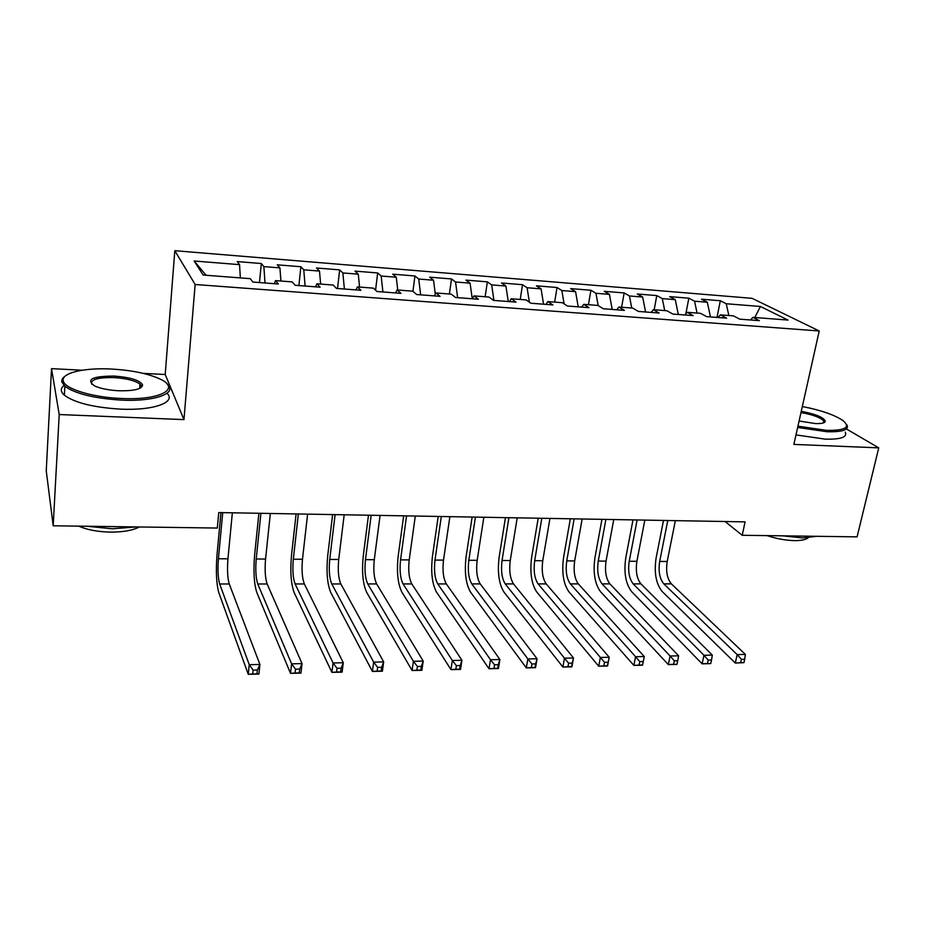 <?xml version="1.0" encoding="UTF-8"?>
<svg xmlns="http://www.w3.org/2000/svg" width="925" height="925" viewBox="0 0 925 925"><rect width="100%" height="100%" fill="white"/><g stroke="black" fill="none" stroke-linecap="round" stroke-linejoin="round"><path stroke-width="1.39" d="M82.152 370.22L51.534 368.636L46.25 470.837L53.199 525.782L217.306 528.048L218.739 512.566L745.099 521.873L742.208 535.274L857.082 536.858L878.75 447.862L846.375 428.957M51.534 368.636L59.212 414.539L183.971 419.615L165.217 374.509L143.259 373.376M165.217 374.509L174.813 250.698L752.071 298.324L819.226 330.977L195.14 284.495L174.813 250.698M811.144 408.387L808.126 407.705M754.8 317.518L760.419 306.487L726.229 303.747L720.332 300.729L701.508 299.203L707.29 302.221L694.548 301.203L688.847 298.185L669.688 296.624L675.273 299.654L662.288 298.602L656.796 295.584L637.29 294L642.655 297.029L629.439 295.965L624.155 292.936L604.279 291.329L609.425 294.358L595.966 293.283L590.913 290.242L570.667 288.6L575.581 291.641L561.857 290.543L557.035 287.502L536.408 285.825L541.079 288.866L527.1 287.744L522.521 284.703L501.5 282.992L505.929 286.045L491.672 284.9L487.348 281.847L465.922 280.113L470.085 283.166L455.551 281.998L451.493 278.945L429.651 277.176L433.547 280.229L418.724 279.038L414.943 275.974L392.674 274.17L396.282 277.234L381.169 276.02L377.678 272.956L354.957 271.118L358.276 274.182L342.851 272.944L339.66 269.88L316.489 267.996L319.495 271.071L303.77 269.811L300.879 266.735L277.246 264.816L279.928 267.892L263.879 266.597L261.324 263.521L237.205 261.567L239.552 264.642L240.361 277.905M760.419 306.487L788.054 320.073L752.938 317.368L750.464 319.969M206.055 275.257L194.169 261L203.142 275.037L250.282 278.668L252.883 282.056L278.344 283.998L275.523 280.61L292.184 281.894L295.144 285.282L320.073 287.178L316.893 283.79L333.197 285.05L336.515 288.438L360.912 290.288L357.397 286.912L373.365 288.137L377.007 291.514L400.907 293.341L397.068 289.964L412.7 291.167L416.678 294.543L440.08 296.324L435.918 292.959L451.238 294.138L455.516 297.503L478.445 299.249L473.993 295.896L489.013 297.052L493.58 300.405L516.046 302.117L511.305 298.763L526.024 299.897L530.869 303.238L552.884 304.915L547.877 301.585L562.296 302.695L567.418 306.025L589.005 307.667L583.733 304.337L597.874 305.435L603.25 308.753L624.41 310.372L618.883 307.054L632.758 308.118L638.377 311.436L659.132 313.008L653.362 309.702L666.971 310.754L672.833 314.061L693.183 315.61L687.183 312.303L700.537 313.332L706.619 316.627L726.587 318.154L720.367 314.858L733.467 315.876L739.769 319.16L759.356 320.651L752.938 317.368M194.169 261L239.552 264.642M263.879 266.597L265.012 282.981M279.928 267.892L280.911 281.027M303.77 269.811L305.111 286.045M319.495 271.071L320.64 284.079M275.523 280.61L274.367 283.697M342.851 272.944L344.401 289.039M358.276 274.182L359.582 287.085M316.893 283.79L315.598 286.843M381.169 276.02L382.904 291.965M396.282 277.234L397.738 290.022M357.397 286.912L355.986 289.918M418.724 279.038L420.644 294.844M433.547 280.229L435.293 294.081M397.068 289.964L395.53 292.924M455.551 281.998L457.644 297.665M470.085 283.166L472.247 298.763M435.918 292.959L434.276 295.884M491.672 284.9L493.938 300.428M505.929 286.045L508.253 301.515M473.993 295.896L472.236 298.775M527.1 287.744L529.377 302.209M541.079 288.866L543.565 304.209M511.305 298.763L509.444 301.608M561.857 290.543L564.111 303.874M575.581 291.641L578.217 306.846M547.877 301.585L545.923 304.383M595.966 293.283L598.186 305.632M609.425 294.358L612.211 309.436M583.733 304.337L581.675 307.112M629.439 295.965L631.752 308.037M642.655 297.029L645.581 311.979M618.883 307.054L616.744 309.783M662.288 298.602L664.717 310.58M675.273 299.654L678.326 314.477M653.362 309.702L651.142 312.407M694.548 301.203L697.08 313.066M707.29 302.221L710.481 316.928M687.183 312.303L684.882 314.974M726.229 303.747L728.854 315.517M720.367 314.858L717.985 317.495M59.212 414.539L53.199 525.782M819.226 330.977L793.858 444.405L878.75 447.862M183.971 419.615L195.14 284.495M725.05 521.515L742.208 535.274M720.332 300.729L716.991 317.425M688.847 298.185L685.818 313.887M656.796 295.584L654.172 309.771M624.155 292.936L621.6 307.262M590.913 290.242L588.439 304.707M557.035 287.502L554.653 302.105M522.521 284.703L520.232 299.457M487.348 281.847L485.151 296.752M451.493 278.945L449.4 294M414.943 275.974L412.92 291.363M377.678 272.956L375.562 290.173M339.66 269.88L337.533 288.507M300.879 266.735L298.891 285.571M261.324 263.521L259.474 282.564M743.943 662.658L744.694 659.271L741.411 659.352L740.659 662.728L743.943 662.658L735.306 663.052L662.265 591.63C655.998 583.837 653.94 572.656 656.091 558.087L663.514 520.428M675.366 520.636L667.202 561.487C665.746 571.245 667.145 578.703 671.388 583.872L745.377 654.438L737.167 654.611L741.411 659.352M667.781 520.509L659.675 561.44C658.23 571.222 659.618 578.703 663.815 583.872L737.167 654.611L735.306 663.052L740.659 662.728M744.694 659.271L745.377 654.438M710.793 663.422L711.522 660.011L708.18 660.08L707.44 663.491L710.493 663.63L702.144 663.826L631.694 591.711C625.658 583.848 623.681 572.575 625.774 557.879L632.989 519.896M644.829 520.104L636.886 561.302C635.475 571.153 636.816 578.668 640.909 583.872L712.319 655.12L703.96 655.293L708.18 660.08M637.105 519.966L629.231 561.255C627.821 571.118 629.15 578.668 633.197 583.883L703.96 655.293L702.144 663.826L707.44 663.491M711.522 660.011L712.319 655.12M676.996 664.196L677.713 660.751L674.302 660.832L673.585 664.277L676.846 664.404L668.336 664.601L600.579 591.78C594.787 583.86 592.913 572.482 594.948 557.659L601.944 519.341M613.761 519.549L606.048 561.117C604.673 571.049 605.956 578.634 609.887 583.883L678.626 655.825L670.093 655.998L674.302 660.832M605.898 519.411L598.255 561.07C596.891 571.014 598.151 578.622 602.048 583.883L670.093 655.998L668.336 664.601L673.585 664.277M677.713 660.751L678.626 655.825M797.94 426.182L826.603 430.368C845.45 430.622 850.907 427.35 842.976 420.551C834.35 414.805 820.799 410.145 802.322 406.549M846.942 424.853C849.277 429.836 842.606 432.125 826.927 431.721L797.651 427.466M801.258 411.313C816.428 414.261 824.441 417.672 825.297 421.569C824.51 423.107 821.157 423.777 815.214 423.546L799.096 421.002M823.689 422.817L823.805 421.014C820.567 417.533 812.959 414.712 800.992 412.538M816.937 536.303L802.438 537.934L782.793 535.841M808.173 537.795C805.814 539.714 801.258 540.663 794.529 540.628C785.637 540.408 776.48 538.743 767.056 535.621M845.242 432.091C847.543 437.155 840.871 439.514 825.216 439.144L795.986 434.9M112.11 369.075C84.753 367.468 60.911 372.856 63.282 380.915C64.415 388.743 92.223 397.357 120.99 398.467C160.349 400.548 181.497 388.685 160.037 379.03C148.301 373.642 132.321 370.324 112.11 369.075M167.09 384.025C178.201 393.113 155.296 401.843 121.025 400.086C94.038 398.374 75.318 393.761 64.854 386.234L61.894 382.083C61.42 379.932 62.495 377.967 65.12 376.197M114.226 376.07C130.506 377.342 139.964 380.291 142.577 384.904C142.068 389.113 134.09 391.055 118.666 390.766C108.63 390.188 100.617 388.592 94.616 385.956C85.643 379.447 92.176 376.151 114.226 376.07M140.554 387.957L141.213 386.026L139.964 384.129C135.247 380.626 126.667 378.452 114.249 377.608C97.923 377.308 90.396 379.516 91.679 384.222M136.322 526.926L112.283 528.788L86.962 526.244M139.386 526.972C132.657 530.43 123.013 532.141 110.457 532.118C97.796 531.84 87.193 529.84 78.648 526.128M167.055 393.275C176.594 402.294 153.712 410.758 120.412 409.127C93.483 407.462 74.798 402.826 64.357 395.206C60.414 391.668 60.298 388.419 63.998 385.447M574.148 518.856L566.748 560.874C565.418 570.91 566.62 578.587 570.343 583.895L635.579 656.715L644.274 656.53L642.551 665.202L633.868 665.399L568.933 591.861C563.383 583.86 561.602 572.39 563.568 557.44L570.343 518.786M582.137 518.994L574.679 560.92C573.338 570.945 574.552 578.599 578.322 583.895L644.274 656.53L643.245 661.514L639.753 661.595L639.071 665.075L642.551 664.994L643.245 661.514M639.071 665.075L633.868 665.399L635.579 656.715L639.753 661.595M541.819 518.278L534.673 560.677C533.401 570.806 534.534 578.553 538.084 583.906L600.371 657.444L609.24 657.259L607.575 666L598.729 666.208L536.708 591.942C531.424 583.872 529.736 572.298 531.655 557.208L538.188 518.22M549.959 518.428L542.744 560.735C541.46 570.841 542.605 578.553 546.201 583.895L609.24 657.259L608.083 662.288L604.534 662.369L603.863 665.884L607.413 665.803L608.083 662.288M603.863 665.884L598.729 666.208L600.371 657.444L604.534 662.369M508.912 517.699L502.044 560.481C500.807 570.702 501.87 578.507 505.235 583.906L564.47 658.184L573.512 657.999L571.904 666.832L562.886 667.041L503.917 592.023C498.899 583.883 497.315 572.205 499.165 556.989L505.455 517.642M517.202 517.85L510.253 560.538C509.004 570.725 510.091 578.518 513.502 583.906L573.512 657.999L572.228 663.075L568.609 663.156L567.962 666.705L571.581 666.624L572.228 663.075M567.962 666.705L562.886 667.041L564.47 658.184L568.609 663.156M475.415 517.11L468.813 560.284C467.622 570.586 468.617 578.472 471.796 583.918L527.851 658.935L537.067 658.75L535.529 667.665L526.313 667.885L470.536 592.104C465.795 583.883 464.315 572.101 466.096 556.757L472.132 517.052M483.844 517.26L477.173 560.33C475.97 570.621 476.988 578.483 480.214 583.918L537.067 658.75L535.656 663.884L531.956 663.965L531.332 667.549L535.032 667.468L535.656 663.884M531.332 667.549L526.313 667.885L527.851 658.935L531.956 663.965M441.306 516.508L434.993 560.076C433.848 570.482 434.762 578.426 437.756 583.929L490.47 659.71L499.893 659.513L498.413 668.532L489.013 668.74L436.542 592.185C432.091 583.895 430.726 572.008 432.438 556.515L438.207 516.451M449.885 516.659L443.503 560.122C442.347 570.505 443.283 578.437 446.324 583.929L499.893 659.513L498.332 664.705L494.551 664.798L493.962 668.417L497.731 668.324L498.332 664.705M493.962 668.417L489.013 668.74L490.47 659.71L494.551 664.798M497.731 668.324L498.413 668.532M406.561 515.884L400.548 559.868C399.45 570.367 400.294 578.391 403.08 583.941L452.337 660.496L461.945 660.3L460.534 669.399L450.938 669.619L401.924 592.266C397.785 583.906 396.524 571.904 398.166 556.272L403.658 515.838M415.302 516.046L409.22 559.914C408.098 570.39 408.966 578.403 411.81 583.929L461.945 660.3L460.234 665.549L456.383 665.642L455.828 669.295L459.667 669.203L460.234 665.549M455.828 669.295L450.938 669.619L452.337 660.496L456.383 665.642M459.667 669.203L460.534 669.399M371.168 515.26L365.467 559.648C364.415 570.251 365.178 578.345 367.757 583.941L413.406 661.306L423.211 661.097L421.869 670.29L412.087 670.521L366.67 592.358C362.831 583.918 361.698 571.8 363.259 556.029L368.474 515.213M380.071 515.422L374.29 559.706C373.238 570.274 374.024 578.356 376.648 583.941L423.211 661.097L421.361 666.405L417.418 666.497L416.886 670.186L420.817 670.093L421.361 666.405M416.886 670.186L412.087 670.521L413.406 661.306L417.418 666.497M420.817 670.093L421.869 670.29M335.104 514.624L329.728 559.44C328.733 570.124 329.416 578.298 331.774 583.952L373.654 662.127L383.667 661.918L382.407 671.203L372.417 671.434L330.745 592.439C327.242 583.918 326.224 571.696 327.704 555.786L332.618 514.577M344.181 514.786L338.723 559.486C337.717 570.158 338.423 578.31 340.839 583.952L383.667 661.918L381.655 667.283L377.643 667.376L377.134 671.111L381.146 671.018L381.655 667.283M377.134 671.111L372.417 671.434L373.654 662.127L377.643 667.376M381.146 671.018L382.407 671.203M298.359 513.976L293.329 559.22C292.381 570.008 292.982 578.252 295.11 583.964L333.069 662.971L343.291 662.751L342.111 672.14L331.902 672.371L294.15 592.532C290.982 583.929 290.092 571.592 291.491 555.532L296.104 513.942M307.609 514.138L302.487 559.267C301.538 570.043 302.151 578.264 304.348 583.964L343.291 662.751L341.117 668.174L337.012 668.266L336.538 672.036L340.643 671.943L341.117 668.174M336.538 672.036L331.902 672.371L333.069 662.971L337.012 668.266M340.643 671.943L342.111 672.14M260.908 513.317L256.225 558.989C255.346 569.881 255.855 578.217 257.751 583.976L291.606 663.826L302.047 663.607L300.949 673.088L290.519 673.331L256.849 592.624C254.04 583.941 253.288 571.488 254.595 555.266L258.884 513.283M270.343 513.479L265.567 559.047C264.666 569.916 265.197 578.229 267.152 583.976L302.047 663.607L299.7 669.099L295.514 669.191L295.075 672.995L299.261 672.903L299.7 669.099M295.075 672.995L290.519 673.331L291.606 663.826L295.514 669.191M299.261 672.903L300.949 673.088M222.728 512.635L218.416 558.758C217.595 569.754 218.011 578.171 219.664 583.987L249.241 664.693L259.913 664.474L258.907 674.059L248.247 674.302L218.832 592.717C216.381 583.952 215.768 571.384 216.993 555L220.948 512.612M232.348 512.808L227.943 558.816C227.099 569.788 227.538 578.183 229.25 583.976L259.913 664.474L257.393 670.024L253.115 670.116L252.71 673.967L256.988 673.874L257.393 670.024M252.71 673.967L248.247 674.302L249.241 664.693L253.115 670.116M256.988 673.874L258.907 674.059M667.202 561.487L659.675 561.44M671.388 583.872L663.815 583.872M636.886 561.302L629.231 561.255M640.909 583.872L633.197 583.883M606.048 561.117L598.255 561.07M609.887 583.883L602.048 583.883M574.679 560.92L566.748 560.874M578.322 583.895L570.343 583.895M542.744 560.735L534.673 560.677M546.201 583.895L538.084 583.906M510.253 560.538L502.044 560.481M513.502 583.906L505.235 583.906M477.173 560.33L468.813 560.284M480.214 583.918L471.796 583.918M443.503 560.122L434.993 560.076M446.324 583.929L437.756 583.929M409.22 559.914L400.548 559.868M411.81 583.929L403.08 583.941M374.29 559.706L365.467 559.648M376.648 583.941L367.757 583.941M338.723 559.486L329.728 559.44M340.839 583.952L331.774 583.952M302.487 559.267L293.329 559.22M304.348 583.964L295.11 583.964M265.567 559.047L256.225 558.989M267.152 583.976L257.751 583.976M227.943 558.816L218.416 558.758M229.25 583.976L219.664 583.987M824.025 422.332L825.297 421.569M823.805 421.014L823.366 422.933M63.282 380.915L61.894 382.083M141.213 386.026L142.577 384.904M139.964 384.129L139.652 388.419M64.357 395.206L64.854 386.234"/></g></svg>
